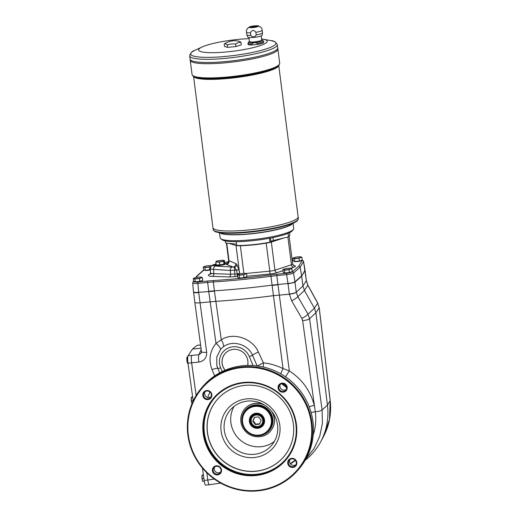 <?xml version="1.0" encoding="UTF-8"?>
<svg xmlns="http://www.w3.org/2000/svg" width="517" height="517" viewBox="0 0 517 517"><rect width="100%" height="100%" fill="white"/><g stroke="black" fill="none" stroke-linecap="round" stroke-linejoin="round"><path stroke-width="0.78" d="M289.106 236.153L292.68 264.045A5.564 0.898 172.7 0 1 291.446 264.788L274.934 270.178L271.335 242.053A5.564 0.898 172.7 0 1 270.126 242.383L270.895 241.497A6.178 0.995 172.7 0 1 273.351 240.541L288.111 236.948A80.458 65.258 95.8 0 0 288.486 236.547L288.072 233.322M271.335 242.053L283.639 238.033M259.702 423.753L255.715 424.147L253.149 420.728L254.603 417.316M255.715 424.147L255.327 424.593L259.521 424.179L261.15 420.347L258.59 416.922L254.396 417.335L252.768 421.168L255.327 424.593M253.149 420.728L252.768 421.168M257.317 43.48C255.359 42.258 253.563 42.433 251.928 44.01L252.05 44.953L257.44 44.423L257.317 43.48A7.91 1.273 -7.3 0 0 263.534 41.644A7.91 1.273 -7.3 0 0 263.631 41.405L263.748 42.349A7.91 1.273 -7.3 0 1 257.44 44.423M255.889 32.293C253.724 29.663 251.928 29.844 250.493 32.829L250.829 35.434C252.916 37.521 254.713 37.34 256.219 34.904L255.889 32.293A7.91 1.273 -7.3 0 0 262.1 30.464A7.91 1.273 -7.3 0 0 262.197 30.225L262.533 32.829A7.91 1.273 -7.3 0 1 262.533 32.888A7.91 1.273 -7.3 0 1 262.436 33.075A7.91 1.273 -7.3 0 1 256.219 34.904M258.435 26.257A4.756 0.769 -7.3 0 0 258.015 25.85A4.756 0.769 -7.3 0 0 253.679 25.96A4.756 0.769 -7.3 0 0 249.452 26.949A4.756 0.769 -7.3 0 0 252.445 27.627A4.756 0.769 -7.3 0 0 258.435 26.257M249.452 26.949C247.12 28.403 246.137 30.167 246.506 32.235L246.842 34.839A7.91 1.273 -7.3 0 0 246.855 34.898A7.91 1.273 -7.3 0 0 250.829 35.434M246.855 34.898L247.759 37.069A7.29 1.176 -7.3 0 0 254.635 37.321A7.29 1.176 -7.3 0 0 262.119 35.389A7.29 1.176 -7.3 0 0 262.209 35.221L262.533 32.888M257.828 26.315A4.142 0.666 -7.3 0 0 257.88 26.193A4.142 0.666 -7.3 0 0 253.692 26.057A4.142 0.666 -7.3 0 0 249.666 27.246A4.142 0.666 -7.3 0 0 253.492 27.427A4.142 0.666 -7.3 0 0 257.828 26.315M225.25 240.903L225.49 242.751A80.458 45.244 76.3 0 0 225.826 243.087L229.063 243.417L236.036 245.53A5.564 0.898 172.7 0 0 236.754 245.653M269.473 238.247L269.977 242.208A263.405 46.323 84.4 0 0 270.074 242.441L270.126 242.383M270.074 242.441A32.132 5.176 172.7 0 1 236.78 245.724A263.405 46.323 84.4 0 1 236.689 245.485L236.198 241.652L236.515 244.166L229.063 243.417M269.977 242.208A32.442 5.228 172.7 0 1 236.689 245.485M289.533 232.669L289.83 234.996A32.442 5.228 172.7 0 1 289.514 235.655A32.442 5.228 172.7 0 1 288.486 236.547M293.061 223.441L293.695 228.417A37.075 5.971 172.7 0 1 293.326 229.451L292.267 230.782A35.835 5.777 172.7 0 1 292.189 230.879A35.835 5.777 172.7 0 1 257.544 240.101A35.835 5.777 172.7 0 1 222.129 239.765L220.765 238.744A37.075 5.971 172.7 0 1 220.152 237.839L219.512 232.863M187.742 357.357L186.876 357.441L187.193 362.152A3.089 0.543 84.4 0 0 187.283 362.482A3.089 0.543 84.4 0 0 187.303 362.54M186.844 357.783A3.089 0.543 84.4 0 0 186.831 357.9A3.089 0.543 84.4 0 0 186.805 359.128A3.089 0.543 84.4 0 0 187.193 362.152L187.283 362.482M187.193 362.152L187.652 363.49L188.033 363.451M186.986 360.788L187.749 360.711M187.807 356.762L187.031 357.131L186.831 357.9M203.433 475.246L201.985 475.388L202.302 480.099A3.089 0.543 84.4 0 0 202.393 480.435A3.089 0.543 84.4 0 0 202.412 480.487M201.953 475.737A3.089 0.543 84.4 0 0 201.94 475.847A3.089 0.543 84.4 0 0 201.914 477.075A3.089 0.543 84.4 0 0 202.302 480.099L202.393 480.435M202.302 480.099L202.761 481.437L204.28 481.288M202.095 478.736L203.892 478.561M203.355 474.671L202.141 475.084L201.94 475.847M192.712 397.392L191.238 397.534L191.555 402.245A3.089 0.543 84.4 0 0 191.645 402.575A3.089 0.543 84.4 0 0 191.658 402.633M191.206 397.883A3.089 0.543 84.4 0 0 191.193 397.993A3.089 0.543 84.4 0 0 191.167 399.221A3.089 0.543 84.4 0 0 191.555 402.245L191.645 402.575M191.555 402.245L192.014 403.583M191.342 400.882L193.164 400.701M192.628 396.81L191.393 397.224L191.193 397.993M200.583 344.988L197.197 345.324L192.46 349.059L188.098 355.774A6.178 1.086 -95.6 0 0 187.994 363.186L193.196 400.933M197.197 345.324A6.178 1.086 -95.6 0 1 197.313 345.272L200.577 344.949M209.372 484.726A6.178 1.086 -95.6 0 1 209.307 484.746L205.676 485.108A6.178 1.086 -95.6 0 1 204.144 480.383L202.451 468.085M196.137 395.479L191.639 362.811C191.193 359.121 191.225 356.659 191.729 355.418A6.178 1.086 -95.6 0 0 191.626 362.824L196.13 395.492M206.774 472.738L207.776 480.022L204.144 480.383M209.307 484.746A6.178 1.086 -95.6 0 1 207.776 480.022M209.34 484.733L220.707 483.104M209.424 484.694C208.829 484.823 208.286 483.259 207.789 480.009L206.787 472.751M225.147 370.217A13.132 12.751 41 0 1 225.102 353.557M191.639 362.811L198.819 362.107A6.178 1.086 -95.6 0 1 198.922 354.694L188.098 355.774M294.438 282.45L288.027 283.781A6.178 0.995 172.7 0 1 288.021 283.781L289.333 294.005C292.906 293.585 295.22 292.984 296.273 292.195L294.987 282.133A6.178 0.995 172.7 0 1 294.438 282.45L301.67 276.188L305.088 270.436A6.178 0.995 -7.3 0 0 305.082 270.423A6.178 0.995 -7.3 0 1 305.056 270.565L301.67 276.188L305.049 270.132L306.342 280.628L307.809 285.229L317.684 303.13L314.401 308.203L315.906 312.746L309.573 318.731A6.178 1.312 172.2 0 1 302.645 320.676L315.292 411.855C316.191 418.835 315.771 425.653 314.032 432.328A9.267 2.436 15.2 0 0 313.405 432.154M198.819 362.107C204.247 361.028 206.865 357.745 206.677 352.264A6.178 1.312 172.3 0 1 201.481 351.663L201.3 353.033L198.922 354.694L201.191 349.498M306.381 280.55A6.178 0.679 173.1 0 1 306.387 280.569A6.178 0.679 173.1 0 1 306.348 280.66L302.923 285.959L304.423 290.464L314.401 308.203L308.042 314.207L297.857 296.668L296.28 292.228A6.178 1.305 172 0 1 289.358 294.192L273.422 295.666A154.473 24.894 -7.3 0 1 215.731 301.353L200.001 302.807C196.867 303.065 195.142 302.917 194.825 302.348L193.61 292.389A6.178 0.995 172.7 0 1 193.532 292.26A6.178 0.995 172.7 0 1 193.532 292.247M217.773 368.472A7.412 1.183 -22.7 0 0 212.048 369.623C208.416 359.955 209.734 351.217 216.003 343.398L221.27 339.863C232.805 331.836 252.367 338.118 258.371 351.999L263.399 362.869L263.321 367.025M305.146 460.304A63.332 61.504 -139 0 0 320.663 441.809A63.332 61.504 -139 0 0 327.448 405.166L322.097 409.923L322.401 423.404L319.706 436.4L314.129 448.446L305.967 458.863M327.448 405.166L315.906 312.746L319.176 307.699L317.684 303.13L319.209 307.609A6.178 0.679 173.3 0 1 319.176 307.699L330.156 400.662L327.448 405.166M285.533 376.841L289.339 370.876L283.032 368.595L272.116 285.442A30.897 4.976 172.7 0 1 272.123 285.442L277.972 284.777L289.339 370.876C302.141 379.329 310.458 390.846 314.291 405.425A9.267 1.784 166.2 0 0 309.192 406.769M280.731 373.823A9.267 1.183 114.9 0 1 283.032 368.595C276.808 365.513 270.262 363.6 263.399 362.869A7.412 1.254 154.5 0 0 257.673 365.991M257.304 366.262L252.477 355.198C247.921 344.199 232.566 339.869 223.486 346.674L220.649 349.285L216.804 356.885L216.804 365.493L217.786 368.518A3.709 0.401 -22.6 0 0 217.793 368.537A3.709 0.401 -22.6 0 0 220.63 367.781A15.756 15.303 41 0 1 228.966 347.741A15.756 15.303 41 0 1 249.336 356.627L253.039 365.532M225.076 370.243A13.132 12.751 41 0 1 225.082 353.583A13.132 12.751 41 0 1 240.767 350.817A13.132 12.751 41 0 1 247.63 365.422M323.325 436.878L329.529 419.371L330.156 400.662A6.178 0.679 173.3 0 0 330.195 400.572C331.623 413.445 329.335 425.543 323.332 436.871L320.663 441.809M306.381 280.518L307.867 285.151L304.423 290.464L297.857 296.668A6.178 0.795 149.9 0 1 291.685 300.881L301.87 318.427A6.178 0.795 149.9 0 0 308.042 314.207L309.573 318.731L322.097 409.923A6.178 1.312 172.2 0 1 315.292 411.855A9.267 1.984 -7 0 0 311.085 412.443M220.649 349.285A7.412 2.023 40.8 0 0 216.003 343.398L208.745 291.594A30.897 4.976 172.7 0 1 208.752 291.594L214.419 291.129A154.473 24.894 -7.3 0 0 214.426 291.129L214.387 290.825A154.473 24.894 172.7 0 0 272.078 285.138L287.988 283.478C291.562 283.077 293.882 282.528 294.942 281.83L301.631 275.884L300.196 267.102L293.572 272.989A1.234 1.189 -131.7 0 0 292.228 271.929C291.375 272.485 289.52 272.924 286.657 273.247L276.866 274.217L276.821 275.606L270.96 276.278L270.772 274.915A152.922 24.642 172.7 0 1 213.611 280.544A1.234 0.439 -93.7 0 0 213.34 281.952L207.66 282.424L207.698 281.028L197.908 281.998C195.129 282.224 193.765 282.108 193.81 281.629L193.953 281.39M223.486 346.674A7.412 3.07 57.6 0 0 221.27 339.863L214.426 291.129M244.793 408.85A16.99 16.499 41 0 1 244.864 408.766A16.99 16.499 41 0 1 255.553 403.292A16.99 16.499 41 0 1 263.263 404.326M272.362 412.243A16.99 16.499 41 0 1 270.501 431.081A16.99 16.499 41 0 1 270.43 431.165M215.847 264.445L214.949 265.027C214.82 266.326 225.199 265.118 225.91 263.748L225.115 263.347M215.408 265.376A5.151 0.827 172.7 0 1 215.408 265.363L215.369 265.059A5.151 0.827 -7.3 0 0 220.578 265.227A5.151 0.827 -7.3 0 0 225.58 263.754A5.151 0.827 -7.3 0 0 225.496 263.625L225.153 263.373A4.84 0.782 -7.3 0 0 224.714 263.211M292.286 223.9A37.075 5.971 172.7 0 1 256.93 233.186A37.075 5.971 172.7 0 1 220.378 233.109M216.565 232.017L221.967 233.568A37.075 5.971 -7.3 0 0 256.91 233.005A37.075 5.971 -7.3 0 0 290.858 224.74L295.698 221.877A42.588 6.863 172.7 0 1 256.697 231.37A42.588 6.863 172.7 0 1 216.565 232.017C215.305 231.971 214.174 231.125 213.159 229.47A42.943 6.921 172.7 0 0 252.819 231.338A42.943 6.921 172.7 0 0 297.824 219.867A42.943 6.921 172.7 0 0 298.354 218.555C297.792 220.41 296.907 221.515 295.698 221.877A42.588 6.863 172.7 0 0 297.546 220.449M249.42 41.379L247.94 43.415L248.063 44.359A7.91 1.273 -7.3 0 0 252.05 44.953M224.204 44.029L224.514 46.446L227.551 47.364L227.241 44.947A16.99 5.661 -100.6 0 0 224.204 44.029A16.99 10.838 -89.5 0 1 225.16 43.376A18.534 18.534 0 0 1 239.293 41.347A16.99 5.661 79.4 0 1 240.98 42.375L241.29 44.792L235.933 46.536L227.551 47.364M240.98 42.375A16.99 10.838 90.5 0 0 235.623 44.119L235.933 46.536M235.623 44.119A16.99 16.499 -139 0 0 227.241 44.947M249.071 38.646A34.6 5.577 -7.3 0 0 201.914 47.066A34.6 5.577 -7.3 0 0 222.711 52.256A34.6 5.577 -7.3 0 0 266.804 42.278A34.6 5.577 -7.3 0 0 263.256 39.208A34.6 5.577 -7.3 0 0 261.57 38.949M193.565 76.477L212.933 227.7A42.943 6.921 -7.3 0 0 252.593 229.567A42.943 6.921 -7.3 0 0 297.598 218.096A42.943 6.921 -7.3 0 0 298.122 216.785A42.943 6.921 -7.3 0 0 298.122 216.785L298.354 218.555M213.65 228.747A42.937 6.921 -7.3 0 0 256.077 229.154A42.937 6.921 -7.3 0 0 297.592 218.103A42.937 6.921 -7.3 0 0 297.695 217.98M213.159 229.47L212.933 227.7A42.943 6.921 -7.3 0 0 252.593 229.574A42.943 6.921 -7.3 0 0 297.598 218.103A42.943 6.921 -7.3 0 0 298.122 216.791L278.753 65.562M190.831 60.179A44.171 7.122 -7.3 0 0 234.472 60.592A44.171 7.122 -7.3 0 0 277.183 49.225A44.178 7.122 -7.3 0 0 277.732 47.868L277.325 44.688A44.178 7.122 172.7 0 1 276.782 46.039A44.178 7.122 172.7 0 1 230.485 57.839A44.178 7.122 172.7 0 1 189.681 55.914L190.088 59.093A44.178 7.122 -7.3 0 0 230.892 61.019A44.178 7.122 -7.3 0 0 277.19 49.218A44.171 7.122 -7.3 0 0 277.286 49.102M190.98 61.381A44.171 7.122 -7.3 0 0 234.628 61.794A44.171 7.122 -7.3 0 0 277.338 50.427A44.178 7.122 -7.3 0 1 231.047 62.227A44.178 7.122 -7.3 0 1 190.243 60.308A44.178 7.122 -7.3 0 0 190.243 60.308L190.088 59.1A44.178 7.122 -7.3 0 0 230.892 61.025A44.178 7.122 -7.3 0 0 277.19 49.225A44.178 7.122 -7.3 0 0 277.732 47.874L279.71 63.294A44.178 7.122 172.7 0 1 279.167 64.638A44.178 7.122 172.7 0 1 232.87 76.445A44.178 7.122 172.7 0 1 192.065 74.519L190.243 60.308A44.178 7.122 -7.3 0 0 231.047 62.221A44.178 7.122 -7.3 0 0 277.345 50.42A44.178 7.122 -7.3 0 0 277.887 49.07A44.178 7.122 -7.3 0 1 277.345 50.427A44.171 7.122 -7.3 0 0 277.442 50.304M255.934 26.567A2.165 0.349 -7.3 0 0 253.744 26.496A2.165 0.349 -7.3 0 0 251.643 27.117A2.165 0.349 -7.3 0 0 253.64 27.207A2.165 0.349 -7.3 0 0 255.909 26.632A2.165 0.349 -7.3 0 0 255.934 26.567A2.165 0.349 -7.3 0 0 253.744 26.496A2.165 0.349 -7.3 0 0 251.643 27.117M257.873 26.257A4.142 0.666 -7.3 0 0 253.705 26.18A4.142 0.666 -7.3 0 0 249.692 27.304M248.929 37.495L249.44 41.522A6.178 0.995 -7.3 0 0 255.146 41.787A6.178 0.995 -7.3 0 0 261.621 40.139A6.178 0.995 -7.3 0 0 261.699 39.951L261.182 35.925M289.514 235.655L289.249 235.985A32.132 5.176 172.7 0 1 288.111 236.948M293.326 229.451A37.075 5.971 172.7 0 1 293.242 229.548A37.075 5.971 172.7 0 1 257.401 239.087A37.075 5.971 172.7 0 1 220.765 238.744M286.702 387.84A45.231 43.926 -139 0 0 281.461 383.75M274.353 441.415A27.188 26.399 41 0 1 247.494 444.594A27.188 26.399 41 0 1 230.905 422.712A27.188 26.399 41 0 1 234.098 406.381M217.334 399.46A43.867 42.601 -139 0 0 222.504 460.343A43.867 42.601 -139 0 0 283.516 457.06M279.833 425.31A29.967 29.101 -139 0 0 232.54 404.249A29.967 29.101 -139 0 0 239.054 455.057A29.967 29.101 -139 0 0 279.833 425.31M293.359 424.082A43.867 42.601 -139 0 0 262.655 387.304A43.867 42.601 -139 0 0 217.289 399.518A43.867 42.601 -139 0 0 222.407 460.453A43.867 42.601 -139 0 0 283.471 457.118A43.867 42.601 -139 0 0 293.359 424.082M282.282 383.588A45.722 44.404 41 0 1 286.657 386.994M285.882 385.197A45.722 44.404 -139 0 0 284.201 383.892M277.545 425.084A27.188 26.399 -139 0 0 258.519 402.291A27.188 26.399 -139 0 0 230.401 409.858A27.188 26.399 -139 0 0 233.581 447.619A27.188 26.399 -139 0 0 271.419 445.557A27.188 26.399 -139 0 0 277.545 425.084M297.669 470.451L298.684 469.287A63.332 61.504 -139 0 0 312.959 421.594A63.332 61.504 -139 0 0 268.633 368.492A63.332 61.504 -139 0 0 203.136 386.128L202.121 387.291A63.332 61.504 41 0 1 267.612 369.661A63.332 61.504 41 0 1 311.938 422.757A63.332 61.504 41 0 1 297.669 470.451A63.332 61.504 41 0 1 232.178 488.087A63.332 61.504 41 0 1 187.852 434.991A63.332 61.504 41 0 1 202.121 387.291M311.24 422.932A62.719 60.903 -139 0 0 212.267 378.845A62.719 60.903 -139 0 0 225.89 485.179A62.719 60.903 -139 0 0 311.24 422.932M296.409 424.392A47.577 46.207 -139 0 0 221.328 390.949A47.577 46.207 -139 0 0 231.661 471.614A47.577 46.207 -139 0 0 296.409 424.392M221.496 469.888A4.634 4.498 -139 0 0 214.18 466.631A4.634 4.498 -139 0 0 215.188 474.49A4.634 4.498 -139 0 0 221.496 469.888M211.847 394.613A4.634 4.498 -139 0 0 204.538 391.356A4.634 4.498 -139 0 0 205.546 399.208A4.634 4.498 -139 0 0 211.847 394.613M287.181 387.188A4.634 4.498 -139 0 0 279.871 383.931A4.634 4.498 -139 0 0 280.88 391.789A4.634 4.498 -139 0 0 287.181 387.188M296.829 462.463A4.634 4.498 -139 0 0 289.514 459.206A4.634 4.498 -139 0 0 290.522 467.064A4.634 4.498 -139 0 0 296.829 462.463M214.717 397.767A46.957 45.606 -139 0 0 220.442 462.715A46.957 45.606 -139 0 0 285.558 459.426M295.898 424.341A46.957 45.606 -139 0 0 263.03 384.971A46.957 45.606 -139 0 0 214.471 398.045A46.957 45.606 -139 0 0 219.958 463.271A46.957 45.606 -139 0 0 285.319 459.703A46.957 45.606 -139 0 0 295.898 424.341M290.011 459.561A4.013 3.903 -139 0 0 295.911 464.699M296.319 462.411A4.013 3.903 -139 0 0 289.352 460.162A4.013 3.903 -139 0 0 289.824 465.739A4.013 3.903 -139 0 0 296.319 462.411M214.678 466.987A4.013 3.903 -139 0 0 220.585 472.124M205.036 391.712A4.013 3.903 -139 0 0 210.936 396.849M280.369 384.286A4.013 3.903 -139 0 0 286.269 389.424M286.677 387.136A4.013 3.903 -139 0 0 279.71 384.887A4.013 3.903 -139 0 0 280.182 390.464A4.013 3.903 -139 0 0 286.677 387.136M211.343 394.561A4.013 3.903 -139 0 0 204.377 392.313A4.013 3.903 -139 0 0 204.848 397.89A4.013 3.903 -139 0 0 211.343 394.561M220.985 469.837A4.013 3.903 -139 0 0 214.019 467.588A4.013 3.903 -139 0 0 214.49 473.165A4.013 3.903 -139 0 0 220.985 469.837M245.517 410.608L245.711 410.382A15.29 14.851 41 0 1 261.524 406.129A15.29 14.851 41 0 1 272.233 418.944A15.29 14.851 41 0 1 272.226 422.777A15.29 14.851 41 0 1 268.782 430.461L268.588 430.687A15.29 14.851 -139 0 0 266.804 409.445A15.29 14.851 -139 0 0 245.517 410.608A15.29 14.851 -139 0 0 242.072 422.124A15.29 14.851 -139 0 0 252.774 434.946A15.29 14.851 -139 0 0 268.588 430.687M242.583 422.176A14.676 14.25 -139 0 0 265.738 432.49A14.676 14.25 -139 0 0 262.552 407.609A14.676 14.25 -139 0 0 242.583 422.176M249.394 421.504A7.723 7.503 -139 0 0 261.583 426.932A7.723 7.503 -139 0 0 259.902 413.839A7.723 7.503 -139 0 0 249.394 421.504M250.092 421.329A7.109 6.902 -139 0 0 262.416 425.31A7.109 6.902 -139 0 0 261.583 415.442A7.109 6.902 -139 0 0 250.092 421.329M251.844 415.817A7.109 6.902 -139 0 0 255.249 426.919A7.109 6.902 -139 0 0 262.558 425.142M263.702 419.688A6.488 6.301 -139 0 0 252.451 416.056L252.16 416.385A6.488 6.301 41 0 1 261.195 415.894A6.488 6.301 41 0 1 257.867 426.997A6.488 6.301 41 0 1 252.16 416.385C248.186 419.791 252.529 428.225 257.854 427.01L262.242 424.573A6.488 6.301 -139 0 0 263.702 419.688M201.016 348.212L192.46 349.059M296.273 292.195L302.923 285.959L301.67 276.188L294.981 282.133L293.572 272.989C292.506 273.661 290.186 274.21 286.618 274.637L286.657 273.247M245.905 277.073A3.522 0.569 172.7 0 1 242.499 278.023A3.522 0.569 172.7 0 1 238.964 277.965M244.024 277.59L246.926 276.647L246.564 273.848L245.097 274.159A4.013 0.646 172.7 0 1 241.374 274.85A4.013 0.646 172.7 0 1 238.279 274.831A4.013 0.646 172.7 0 1 238.796 274.146A4.013 0.646 172.7 0 1 238.906 274.107A4.013 0.646 172.7 0 1 242.628 273.409A4.013 0.646 172.7 0 1 245.11 273.338A4.013 0.646 172.7 0 1 245.724 273.435A4.013 0.646 172.7 0 1 245.097 274.159L243.662 274.792L244.024 277.59L239.481 278.043L237.839 277.545L237.477 274.74L238.906 274.107M243.662 274.792L239.119 275.238L237.477 274.74M244.922 273.344L246.564 273.848M239.119 275.238L239.481 278.043M201.695 280.821A3.522 0.569 172.7 0 1 198.289 281.765A3.522 0.569 172.7 0 1 194.747 281.713M199.808 281.338L202.709 280.395L202.354 277.59L200.88 277.9A4.013 0.646 172.7 0 1 197.158 278.598A4.013 0.646 172.7 0 1 194.069 278.573A4.013 0.646 172.7 0 1 194.579 277.894A4.013 0.646 172.7 0 1 194.696 277.855A4.013 0.646 172.7 0 1 198.418 277.157A4.013 0.646 172.7 0 1 200.9 277.08A4.013 0.646 172.7 0 1 201.507 277.183A4.013 0.646 172.7 0 1 200.88 277.9L199.452 278.54L199.808 281.338L195.264 281.791L193.623 281.287L193.268 278.489L194.696 277.855M199.452 278.54L194.909 278.986L193.268 278.489M200.712 277.093L202.354 277.59M194.909 278.986L195.264 281.791M301.249 260.542A3.522 0.569 172.7 0 1 297.844 261.486A3.522 0.569 172.7 0 1 294.302 261.434M299.362 261.059L302.264 260.116L301.909 257.311L300.435 257.621A4.013 0.646 172.7 0 1 296.713 258.319A4.013 0.646 172.7 0 1 293.624 258.293A4.013 0.646 172.7 0 1 294.134 257.608A4.013 0.646 172.7 0 1 294.251 257.569A4.013 0.646 172.7 0 1 297.973 256.878A4.013 0.646 172.7 0 1 300.448 256.8A4.013 0.646 172.7 0 1 301.062 256.904A4.013 0.646 172.7 0 1 300.435 257.621L299.007 258.261L299.362 261.059L294.819 261.512L293.178 261.007L292.822 258.209L294.251 257.569M299.007 258.261L294.464 258.707L292.822 258.209M300.267 256.813L301.909 257.311M294.464 258.707L294.819 261.512M210.425 269.861A3.587 0.575 172.7 0 1 206.69 270.41A3.587 0.575 172.7 0 1 204.616 270.152L205.682 270.469L210.425 269.913A3.522 0.569 172.7 0 1 206.916 270.443A3.522 0.569 172.7 0 1 204.719 270.262M210.897 266.436A4.013 0.646 172.7 0 1 210.846 266.455A4.013 0.646 172.7 0 1 207.123 267.147A4.013 0.646 172.7 0 1 204.034 267.121L203.233 267.037L203.588 269.842L205.236 270.339L210.419 269.68M210.678 265.641L211.479 265.732A4.013 0.646 172.7 0 0 210.865 265.628L211.026 265.641M210.846 266.455L209.417 267.089L204.874 267.535L204.034 267.121A4.013 0.646 172.7 0 1 204.545 266.442A4.013 0.646 172.7 0 1 204.661 266.404A4.013 0.646 172.7 0 1 208.383 265.706A4.013 0.646 172.7 0 1 210.865 265.628M203.233 267.037L204.661 266.404M204.874 267.535L205.236 270.339M209.417 267.089L209.779 269.887M291.284 271.994A3.522 0.569 172.7 0 1 287.872 272.937A3.522 0.569 172.7 0 1 284.337 272.886M289.397 272.511L292.299 271.567L291.943 268.762L290.47 269.073A4.013 0.646 172.7 0 1 286.748 269.771A4.013 0.646 172.7 0 1 283.652 269.745A4.013 0.646 172.7 0 1 284.169 269.06A4.013 0.646 172.7 0 1 284.285 269.021A4.013 0.646 172.7 0 1 288.008 268.329A4.013 0.646 172.7 0 1 290.483 268.252A4.013 0.646 172.7 0 1 291.097 268.349A4.013 0.646 172.7 0 1 290.47 269.073L289.042 269.712L289.397 272.511L284.854 272.957L283.213 272.459L282.851 269.661L284.285 269.021M289.042 269.712L284.499 270.158L282.851 269.661M290.296 268.265L291.943 268.762M284.499 270.158L284.854 272.957M216.074 264.316A4.84 0.782 -7.3 0 0 215.692 264.568A4.84 0.782 -7.3 0 0 215.686 264.581A4.84 0.782 -7.3 0 0 220.533 264.878A4.84 0.782 -7.3 0 0 225.153 263.373M224.352 260.439L224.727 263.308L224.359 260.439L223.984 260.691A4.013 0.646 172.7 0 1 221.47 261.512A4.013 0.646 172.7 0 1 217.534 261.899A4.013 0.646 172.7 0 1 216.112 261.466A4.013 0.646 172.7 0 1 216.843 261.091A4.013 0.646 172.7 0 1 218.626 260.646A4.013 0.646 172.7 0 1 222.562 260.258A4.013 0.646 172.7 0 1 223.157 260.284A4.013 0.646 172.7 0 1 223.984 260.691L223.648 261.247L224.016 264.122L219.654 264.937L216.19 264.911L215.783 262.029L216.19 264.911M216.112 261.466L215.828 262.035L219.408 262.054L219.777 264.924M219.408 262.054L223.648 261.247M223.157 260.284L224.313 260.426M224.721 263.308L224.016 264.122M301.993 260.206L302.174 260.497A1.234 1.208 31 0 1 303.544 261.537L305.049 270.132M272.123 285.442L270.96 276.278A154.156 24.842 -7.3 0 1 213.34 281.952L214.387 290.825L208.713 291.291L207.66 282.424L197.862 283.387L197.908 281.998M206.677 352.264L198.651 292.286L208.752 291.594M193.81 281.629A1.234 1.208 31 0 0 192.906 282.204L192.705 283.051C192.99 283.523 194.709 283.639 197.862 283.387L198.651 292.286C195.516 292.557 193.797 292.448 193.494 291.956L193.532 292.26M212.422 276.375A2.469 1.732 91.9 0 0 213.838 273.667L230.614 274.236L237.2 273.823A2.469 0.433 84.4 0 1 237.096 276.472L229.199 276.944L212.422 276.375A13.384 2.158 172.7 0 1 210.232 273.978M239.571 273.913A2.469 2.294 106.9 0 0 239.552 273.629L237.2 273.823L236.586 270.081L238.938 269.835L236.838 264.42A3.089 2.482 140.9 0 1 234.524 267.47L233.245 267.082A3.089 2.856 111 0 0 235.7 263.541L228.65 260.626L228.249 262.436L226.078 263.728L226.569 264.523A3.089 2.856 111 0 0 229.025 260.982L226.743 243.177M237.096 276.472L237.574 276.479A2.469 2.294 106.9 0 0 237.697 276.453M234.524 267.47L236.586 270.081L234.563 270.281A3.089 0.543 -95.6 0 1 234.524 267.47M216.035 264.032L211.085 266.158L210.367 268.401L210.542 272.814A10.922 1.758 172.7 0 0 213.838 273.667L213.56 269.396C211.046 269.234 210.025 268.795 210.497 268.065M229.199 276.944A2.469 1.732 91.9 0 0 230.614 274.236L230.291 270.43A3.089 2.158 -86.5 0 1 232.049 267.063L215.311 266.029A3.089 2.158 -86.5 0 0 213.56 269.396L230.291 270.43L234.563 270.281L234.886 274.049A2.469 0.433 84.4 0 1 234.783 276.705M196.318 277.455L197.151 276.078L195.685 277.59M303.576 261.395L302.193 260.135M302.174 260.497L298.832 266.055L300.196 267.102L303.544 261.537L306.342 280.628M225.91 263.748L227.68 263.063M215.311 266.029C213.508 265.9 212.791 265.557 213.159 265.001L215.014 264.82M248.671 41.922A7.29 1.176 -7.3 0 0 254.125 42.711A7.29 1.176 -7.3 0 0 262.791 40.656A7.29 1.176 -7.3 0 0 262.546 40.145L263.631 41.405M247.94 43.415A7.91 1.273 -7.3 0 0 251.928 44.01M246.506 32.235A7.91 1.273 -7.3 0 0 250.493 32.829M191.626 362.824L187.994 363.186M214.329 479.072L207.789 480.009M290.502 463.911L295.524 460.479M313.199 435.217L314.032 432.328L313.218 435.036M209.908 391.951L207.692 397.437M290.25 463.568L295.278 460.182M212.048 369.623L214.678 375.898M249.336 356.627A3.709 0.401 157.4 0 0 252.477 355.198A7.412 1.202 154.4 0 1 258.371 351.999M220.63 367.781L222.2 371.549M193.675 76.542A42.943 6.921 -7.3 0 0 234.666 77.77A42.943 6.921 -7.3 0 0 278.178 66.473A42.943 6.921 -7.3 0 0 278.657 65.653M201.914 47.066L194.806 50.395A42.956 6.921 -7.3 0 0 220.63 56.838A42.956 6.921 -7.3 0 0 275.374 44.449A42.956 6.921 -7.3 0 0 270.973 40.636L263.256 39.208M197.837 77.841L198.082 77.886A43.564 7.018 -7.3 0 0 236.889 76.723A43.564 7.018 -7.3 0 0 274.734 68.07L278.96 65.336L279.71 63.294M270.895 241.497L270.456 238.066M273.351 240.541L272.97 237.562M257.692 426.506A5.868 5.7 41 0 1 251.611 418.376A5.868 5.7 41 0 1 261.57 417.393A5.868 5.7 41 0 1 257.692 426.506M241.911 421.833A15.756 15.303 -139 0 0 266.772 432.91A15.756 15.303 -139 0 0 263.353 406.194A15.756 15.303 -139 0 0 241.911 421.833M240.89 421.73A16.99 16.499 41 0 1 244.722 408.934A16.99 16.499 41 0 1 255.411 403.454A16.99 16.499 41 0 1 264.866 405.27M271.205 410.789A16.99 16.499 41 0 1 270.359 431.243C265.454 437.628 253.588 439.288 245.989 431.928C243.126 429.097 241.426 425.711 240.877 421.769C240.34 416.909 241.62 412.631 244.722 408.934L244.864 408.766M302.645 320.676L301.87 318.427M289.358 294.192L291.685 300.881M198.69 292.59L198.696 292.59C195.917 292.835 194.224 292.764 193.61 292.389M245.976 276.957A3.587 0.575 172.7 0 1 242.454 277.978A3.587 0.575 172.7 0 1 238.867 277.855C239.429 277.9 237.516 278.314 242.182 278.062L245.976 276.944M201.759 280.705A3.587 0.575 172.7 0 1 198.237 281.72A3.587 0.575 172.7 0 1 194.65 281.603C195.219 281.649 193.3 282.062 197.966 281.81L201.759 280.686M301.314 260.426A3.587 0.575 172.7 0 1 297.792 261.44A3.587 0.575 172.7 0 1 294.205 261.324C294.774 261.369 292.855 261.783 297.521 261.524L301.314 260.406M291.349 271.877A3.587 0.575 172.7 0 1 287.827 272.892A3.587 0.575 172.7 0 1 284.24 272.776C284.802 272.821 282.889 273.235 287.555 272.976L291.349 271.858M215.783 262.035L216.151 264.898M219.286 262.067L219.654 264.937M223.57 261.272L223.939 264.142M288.027 283.781L286.618 274.637L276.821 275.606L277.965 284.777M293.242 265.273L294.916 265.777A8.033 1.292 172.7 0 1 293.662 267.224L290.651 268.265M292.68 264.045L293.889 265.725A2.469 2.294 106.9 0 0 294.916 265.777M287.885 236.999L291.446 264.788A2.469 1.861 -108.1 0 0 293.662 267.224M239.655 273.894A2.469 2.294 106.9 0 0 239.636 273.655L238.938 269.835M282.986 270.708L277.151 272.614A8.033 1.292 172.7 0 1 269.706 274.01L246.874 276.259M269.706 274.01A2.469 0.433 -95.6 0 0 269.784 271.141A5.564 0.898 172.7 0 0 274.934 270.178A2.469 1.861 -108.1 0 0 277.151 272.614M240.231 273.771A5.564 0.898 172.7 0 1 239.636 273.655L236.036 245.53M266.197 243.145L269.784 271.141L245.905 273.493M232.049 267.063L233.245 267.082L226.569 264.523M235.7 263.541L236.838 264.42M224.617 262.449L228.566 261.731M243.875 273.319L240.334 245.717M197.151 276.078L203.756 270.197A1.234 1.189 -131.7 0 0 203.091 270.481L196.479 276.369M203.756 270.197L204.092 269.99M207.698 281.028L213.611 280.544M270.772 274.915L276.866 274.217M292.254 260.71L293.126 260.62M298.832 266.055L292.228 271.929M258.015 25.85C260.639 26.671 262.035 28.125 262.197 30.225M201.481 351.663L194.825 302.348M216.804 365.493L219.602 372.893M261.68 39.809L262.546 40.145M277.325 44.688C275.845 41.974 273.732 40.623 270.973 40.636M189.681 55.914C190.424 52.915 192.137 51.073 194.806 50.395M198.082 77.886C194.702 77.492 192.692 76.367 192.065 74.519M319.209 307.609L330.195 400.572M307.867 285.151L317.748 303.052M215.686 264.581L215.421 264.917M216.843 261.091L216.455 261.227M211.86 273.487L209.986 274.268L210.542 272.814M224.611 262.423L228.579 261.699M211.388 265.816L212.972 264.846L216.035 264M226.414 243.145L228.65 260.626M192.906 282.204L193.597 281.054M203.995 269.964L203.091 270.481M292.247 260.691L293.126 260.607M193.494 291.95L192.705 283.051"/></g></svg>
